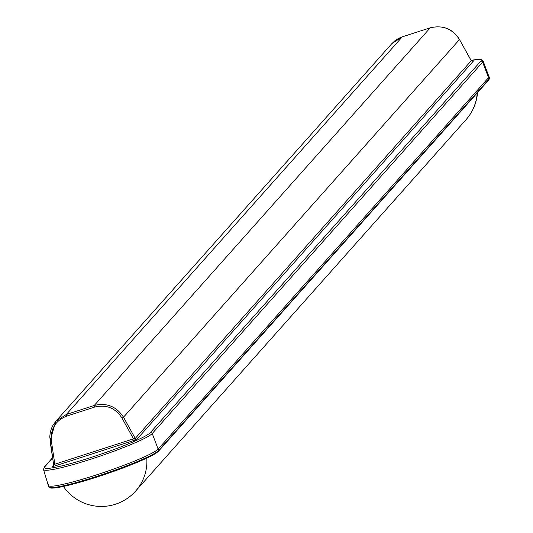 <?xml version="1.0" encoding="UTF-8"?>
<svg xmlns="http://www.w3.org/2000/svg" width="533" height="533" viewBox="0 0 533 533"><rect width="100%" height="100%" fill="white"/><g stroke="black" fill="none" stroke-linecap="round" stroke-linejoin="round"><path stroke-width="0.8" d="M488.541 77.691A58.244 5.557 -18.8 0 0 489.001 76.539A58.244 5.557 161.2 0 1 488.541 77.691L158.128 449.092L488.541 77.691L482.638 62.134L152.225 433.536L158.128 449.092A58.244 5.557 161.2 0 1 100.65 473.531A58.244 5.557 161.2 0 1 48.316 485.496A58.244 5.557 -18.8 0 0 100.557 473.564A58.244 5.557 -18.8 0 0 158.128 449.092L158.614 450.518L489.028 79.117L488.541 77.691M133.676 439.079L135.262 438.412L136.681 439.558L133.503 438.846L122.01 418.112C115.381 407.912 106.227 404.241 94.554 407.112L66.612 416.126C55.479 420.624 50.388 428.885 51.341 440.911L54.839 464.223L52.247 466.795L53.087 466.162L53.626 464.749L50.055 440.944M472.958 61.195L471.252 60.749L459.486 39.542L123.509 417.192L135.262 438.412L471.252 60.749A1.512 0.36 149.1 0 0 471.245 60.682L473.431 61.042L136.681 439.558L52.247 466.795L53.553 465.329M472.651 61.282L473.144 61.142M51.341 440.911L50.049 440.891L55.805 421.33L53.213 424.848L51.421 428.485L50.229 432.543L49.769 436.76L53.54 464.236L54.839 464.223L133.503 438.846L135.002 437.926M54.832 464.516L53.606 464.743L53.547 464.203M53.08 466.168L53.626 464.749M471.185 60.635A1.512 0.36 149.1 0 1 471.245 60.682L459.486 39.542C452.397 28.755 442.65 24.851 430.238 27.816L402.295 36.83L66.319 414.487L94.261 405.466L430.264 27.803C443.103 24.911 452.85 28.815 459.499 39.509L459.473 39.509M63.434 486.449A45.925 45.925 0 0 0 135.655 491.046L466.069 119.645A45.925 45.078 -138.3 0 0 477.208 92.969M52.6 457.994L44.925 466.622A56.152 5.357 -18.8 0 0 90.51 457.627A56.152 5.357 -18.8 0 0 150.339 432.616A1.512 1.486 -138.3 0 1 152.225 433.536A57.664 5.503 161.2 0 1 95.227 457.76A57.664 5.503 161.2 0 1 43.506 469.56L48.31 485.483A58.244 5.557 161.2 0 1 48.783 484.364M402.335 36.817L391.788 43.679L55.805 421.33L66.319 414.487L66.612 416.126M94.554 407.112L94.261 405.466C106.673 402.502 116.421 406.413 123.509 417.192L122.01 418.112M150.339 432.616L480.753 61.222A56.152 5.357 -18.8 0 0 471.079 60.396M488.561 80.063A0.76 0.74 -138.3 0 0 489.028 79.117A58.244 5.557 -18.8 0 0 489.494 77.985L483.091 60.995A57.664 5.503 161.2 0 1 482.638 62.134A1.512 1.486 41.7 0 0 480.753 61.222M43.506 469.56L44.279 467.041A1.512 1.486 41.7 0 1 44.925 466.622M430.284 27.803L402.315 36.817L398.531 38.409L394.98 40.688L391.788 43.679M489.494 77.985L488.881 79.85L158.468 451.244A0.76 0.74 -138.3 0 1 158.148 451.458A57.491 5.483 161.2 0 1 102.169 475.329A57.491 5.483 161.2 0 1 49.829 487.528M48.803 486.922A58.244 5.557 -18.8 0 0 101.13 474.956A58.244 5.557 -18.8 0 0 158.614 450.518A0.76 0.74 -138.3 0 1 158.468 451.244L153.191 454.896L138.893 461.638L105.827 474.103L72.182 484.344L56.804 487.702L51.335 488.135L49.063 487.369L48.316 485.496M135.655 491.046A45.925 45.078 -138.3 0 0 146.782 458.127M483.091 60.995L481.212 59.536L480.153 59.376L471.065 60.376M44.279 467.041L52.56 457.734M471.925 111.29A45.938 45.938 0 0 0 477.528 92.609"/></g></svg>
